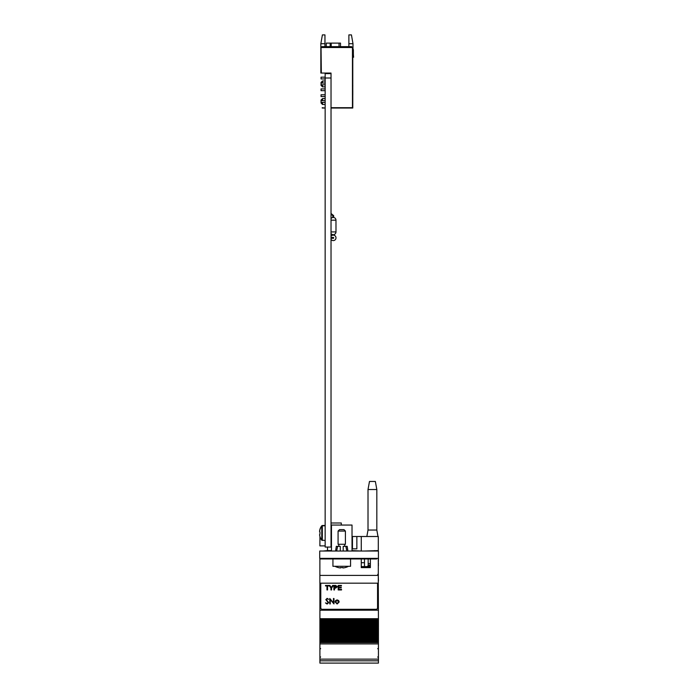 <?xml version="1.0" encoding="UTF-8"?>
<svg xmlns="http://www.w3.org/2000/svg" width="698" height="698" viewBox="0 0 698 698"><rect width="100%" height="100%" fill="white"/><g stroke="black" fill="none" stroke-linecap="round" stroke-linejoin="round"><path stroke-width="1.05" d="M378.438 551.027L319.728 551.027L319.728 558.365L378.438 558.365L378.438 551.027M376.676 558.365L376.676 558.958L321.49 558.958L321.49 558.365M321.49 558.958L320.609 558.958L321.49 558.958M356.861 544.466L356.861 536.5L352.019 536.5M364.496 551.027L378.29 550.591L378.29 536.5L356.861 536.5L356.861 548.829L352.455 548.829L352.455 536.5M323.104 551.027L327.51 550.591L327.51 547.066M374.477 550.591L374.477 551.027M325.155 545.888L319.876 545.888L319.954 536.5M378.29 575.396L319.876 575.396L319.876 583.17L378.29 583.17L378.29 558.365M361.267 558.958L361.267 567.614L370.368 567.614L370.368 558.958M319.876 575.396L319.876 558.365M361.267 562.71L364.496 562.71L364.496 566.2C364.496 561.977 364.496 561.977 364.496 566.2L364.496 558.958M352.019 550.591L361.267 551.027L361.267 536.5M341.305 525.053L341.305 522.994L331.026 522.994M368.012 489.534L376.824 489.534L375.358 481.463L369.486 481.463L368.012 489.534L368.012 530.044L366.843 536.5M376.824 489.534L376.824 530.044L368.012 530.044M327.51 550.591L331.471 550.591M378.29 580.91L378.438 621.482L319.902 621.482L319.902 622.485L378.438 622.485L319.902 622.468L319.902 622.956L378.438 622.956L319.902 622.921M378.438 621.482L319.902 621.744L378.438 621.735L378.438 622.921M378.438 622.956L378.438 623.829L319.902 623.829L319.902 622.956M378.438 623.829L378.438 624.815L319.902 624.806L319.902 624.091L378.438 624.082L319.902 623.829M319.902 624.832L378.438 624.832L319.902 624.815L319.902 625.295L378.438 625.268L319.902 625.295L319.902 626.42L378.438 626.42L319.902 626.429L319.902 627.642L378.438 627.642L319.902 627.607M378.438 624.832L378.438 627.153L319.902 627.153L378.438 627.607M378.438 627.642L378.438 628.505L319.902 628.505L319.902 627.642M378.438 628.505L378.438 629.954L319.902 629.954L319.902 629.491L378.438 629.517L319.902 629.491L319.902 628.776L378.438 628.767L319.902 628.505M378.438 633.191L319.902 633.191L319.902 632.292L378.438 632.292L378.438 631.838L319.902 631.856L378.438 631.838L378.438 629.98L319.902 629.98L319.902 631.105L378.438 631.105L319.902 631.114L319.902 632.327L378.438 632.327L378.438 633.461L319.902 633.461L319.902 634.665L378.438 634.665L319.902 634.639L319.902 635.791L378.438 635.791L319.902 635.799L319.902 637.012L378.438 637.012L319.902 636.977M319.902 633.191L378.438 633.452L378.438 634.177L319.902 634.177L378.438 634.203L378.438 636.524L319.902 636.524L378.438 636.977M378.438 637.012L378.438 637.876L319.902 637.876L319.902 637.012M378.438 637.876L378.438 639.324L319.902 639.324L319.902 638.862L378.438 638.888L319.902 638.862L319.902 638.147L378.438 638.138L319.902 637.876M378.438 639.324L319.902 639.324M378.438 639.351L378.438 640.223L319.902 640.223L319.902 639.351M319.902 640.223L378.438 640.223M378.438 640.485L378.438 641.209L319.902 641.209L319.902 640.485M378.438 641.209L378.438 641.698L319.902 641.698L319.902 641.209M319.902 663.1L378.438 663.1L319.902 663.1L319.902 641.698M319.902 643.931L378.438 643.931L378.438 641.698M319.902 659.139L378.438 659.139L378.438 643.931M378.438 663.1L378.438 660.814L319.902 660.814L378.438 660.805L378.438 659.139M378.29 574.175L378.29 566.584M378.438 580.91L378.29 575.929M319.902 583.17L319.902 610.192L378.438 610.192M378.438 610.139L319.902 610.139M378.438 619.266L319.902 619.266L319.902 610.192M319.902 619.266L378.438 619.405M378.438 620.129L319.902 620.129L319.902 619.405M378.438 620.609L319.902 620.609L319.902 620.129M319.902 621.482L319.902 620.609M368.16 558.958L368.16 563.539L370.368 563.539M378.29 563.539L378.438 558.365M370.368 565.101L368.16 565.101L368.16 563.539M378.438 563.539L378.29 565.101M368.16 565.101L368.16 566.183M378.29 566.226L378.438 565.101M370.368 566.226L367.514 566.183M327.118 604.067L325.46 602.88L327.118 603.508L328.182 602.592L325.809 599.634L327.153 598.369L328.601 599.285L327.092 598.919L326.298 599.608L328.671 602.601L327.118 604.067M328.671 602.601L326.298 599.608M341.531 589.409L341.531 589.941L338.19 589.941L338.19 585.421L341.418 585.421L341.418 585.954L338.774 585.954L338.774 587.358L341.243 587.358L341.243 587.882L338.774 587.882L338.774 589.409L341.531 589.409L338.774 589.409L338.774 587.882M320.783 583.17A1.466 1.466 180 0 0 320.783 583.249L320.783 607.836A1.466 1.466 180 0 0 322.249 609.302L376.091 609.302A1.466 1.466 180 0 0 377.557 607.836L377.557 583.249A1.466 1.466 180 0 0 377.557 583.17A1.466 1.466 180 0 1 377.557 583.205L377.557 583.249M329.081 585.421L329.081 585.954L327.554 585.954L327.554 589.941L326.969 589.941L326.969 585.954L325.495 585.954L325.495 585.421L329.081 585.421L325.495 585.421M335.084 601.955L335.625 600.55L337.134 599.896L338.643 600.55L339.193 601.955L337.134 603.997L335.084 601.955L335.625 600.55L337.134 599.896L338.643 600.55L339.193 601.955M329.186 585.421L329.918 585.421L331.288 587.533L332.676 585.421L333.382 585.421L331.55 588.109L331.55 589.932L330.957 589.941L330.957 588.056L329.186 585.421L329.918 585.421L331.288 587.533L332.676 585.421L333.382 585.421M327.554 585.954L327.554 589.932M326.969 589.932L326.969 585.954M333.897 585.421L335.616 585.421L337.361 586.739L335.651 588.117L334.482 588.117L334.482 589.932L333.897 589.941L333.897 585.421L335.616 585.421L337.361 586.73M338.19 585.421L341.418 585.421M338.774 585.954L338.774 587.358L341.243 587.358M325.46 602.88L327.118 603.508L328.182 602.592M325.809 599.634L327.153 598.361L328.592 599.285M330.267 599.669L330.267 603.927L329.779 603.927L329.779 598.5L333.478 602.775L333.478 598.5L333.967 598.5L333.967 603.927L330.267 599.669L330.267 603.927M377.557 607.801L377.557 583.205M330.957 589.941L330.957 588.056M331.55 588.109L331.55 589.941M333.478 598.509L333.967 598.509M329.779 598.509L333.478 602.775M335.564 601.955L337.134 603.508L338.704 601.955M334.482 585.954L334.482 587.594L336.776 586.748L334.482 585.954L334.482 587.594L336.776 586.756M334.482 588.117L334.482 589.941M337.134 600.385L335.564 601.964L337.134 603.508L338.704 601.964L337.134 600.385M335.581 551.027L336.314 546.333L337.614 546.333L336.68 551.027M332.937 566.296L350.553 566.296L350.553 558.958L332.937 558.958L332.937 566.296M346.801 551.027L345.876 546.333L347.176 546.333L347.909 551.027M345.876 546.333L343.207 546.333L343.207 551.027M340.275 551.027L340.275 546.333L337.614 546.333M334.979 566.296A14.1 13.925 -0 0 0 340.511 567.945L340.58 567.544A14.065 13.89 -0 0 0 342.91 567.544L342.971 567.945A14.1 13.925 -0 0 0 348.503 566.296M339.542 529.599L343.948 529.599L345.414 531.065L338.076 531.065L339.542 529.599M338.076 531.065L338.076 544.274L345.414 544.274L345.414 531.065M331.471 551.027L331.471 525.053L352.019 525.053L352.019 551.027M325.155 78.01L325.155 547.066L331.026 547.066L331.026 78.01L325.155 78.01L325.155 73.613L331.026 73.613L331.026 78.01M326.263 46.644L326.263 43.119L340.511 43.119L340.511 46.644M348.878 34.9L351.434 34.9L352.987 43.704L348.878 43.704L348.878 34.9M321.926 46.644L321.045 47.525L352.455 47.525L351.574 46.644L321.926 46.644M320.844 43.704L324.954 43.704L324.954 34.9L322.397 34.9L320.844 43.704L320.844 73.063L321.342 73.063L321.045 48.11L321.342 72.767M324.954 43.704L324.954 46.644M321.045 48.11L321.045 47.525M331.026 73.613L331.026 73.063L321.342 73.063M352.455 47.525L352.455 107.701L331.026 107.701L352.49 107.728L352.778 48.11L352.778 108.024L331.026 108.024M348.878 43.704L348.878 46.644M352.987 43.704L352.987 49.035M352.778 49.427A1.466 1.466 0 0 1 353.075 50.308A1.466 1.466 0 0 0 352.778 49.427A1.466 1.466 0 0 1 353.075 50.308A1.466 1.466 0 0 0 352.778 49.427A1.466 1.466 0 0 1 353.075 50.308A1.466 1.466 0 0 0 352.778 49.427A1.466 1.466 0 0 1 353.075 50.308A1.466 1.466 0 0 0 352.778 49.427A1.466 1.466 0 0 1 353.075 50.308A1.466 1.466 0 0 0 352.987 49.811L352.778 49.968M325.155 84.807L321.045 84.807L321.045 82.451L322.52 80.985L322.52 83.045M322.52 84.807L322.52 86.857L325.155 86.857M325.155 102.414L321.045 102.414L325.155 102.414L321.045 102.414L321.045 100.067L322.52 98.601L322.52 100.652M322.52 102.414L322.52 104.473L325.155 104.473M325.155 78.935L321.045 78.935L321.045 77.173L325.155 77.173M325.155 90.67L321.045 90.67L321.045 88.916L325.155 88.916M321.045 96.542L325.155 96.542L321.045 96.542L325.155 96.542L321.045 96.542L325.155 96.542L321.045 96.542L325.155 96.542L321.045 96.542L325.155 96.542L321.045 96.542L325.155 96.542L321.045 96.542L325.155 96.542L321.045 96.542L321.045 94.78L325.155 94.78M352.795 85.374L352.795 86.142M352.795 86.186L352.795 85.514M352.795 94.989L352.795 90.618M322.232 108.024L325.155 108.024L322.232 107.728M352.987 49.811A1.466 1.466 0 0 1 353.075 50.308A1.466 1.466 0 0 0 352.987 49.811A1.466 1.466 0 0 1 353.075 50.308L353.075 53.406A30.825 30.825 0 0 0 353.319 57.262L353.624 57.21A30.825 30.825 0 0 1 353.371 53.249A30.825 30.825 0 0 0 353.624 57.21A30.825 30.825 0 0 1 353.371 53.249L353.371 50.02A1.466 1.466 0 0 0 352.778 48.843A1.466 1.466 0 0 1 353.371 50.02L353.371 53.249A30.825 30.825 0 0 0 353.624 57.21A30.825 30.825 0 0 1 353.371 53.249A30.825 30.825 0 0 0 353.624 57.21A30.825 30.825 0 0 1 353.371 53.249A30.825 30.825 0 0 0 353.624 57.21A30.825 30.825 0 0 1 353.371 53.249A30.825 30.825 0 0 0 353.624 57.21A30.825 30.825 0 0 1 353.371 53.249A30.825 30.825 0 0 0 353.624 57.21A30.825 30.825 0 0 1 353.371 53.249A30.825 30.825 0 0 0 353.624 57.21A30.825 30.825 0 0 1 353.371 53.249A30.825 30.825 0 0 0 353.624 57.21A30.825 30.825 0 0 1 353.371 53.249A30.825 30.825 0 0 0 353.624 57.21A30.825 30.825 0 0 1 353.371 53.249A30.825 30.825 0 0 0 353.624 57.21A30.825 30.825 0 0 1 353.371 53.249A30.825 30.825 0 0 0 353.624 57.21A30.825 30.825 0 0 1 353.371 53.249M353.075 50.308L353.075 53.406M352.795 94.684L352.795 93.331M319.562 531.527L319.998 532.033A11.596 10.383 90 0 0 319.998 534.206L319.562 534.72A11.692 11.692 0 0 0 319.998 536.64L319.954 536.666A11.744 11.744 0 0 0 321.761 540.182L321.761 525.769A11.744 11.744 0 0 0 319.954 529.285L319.998 529.311A11.692 11.692 0 0 0 319.562 531.239L319.562 531.527A11.692 11.692 0 0 1 319.998 529.599L319.954 529.581A11.744 11.744 0 0 1 321.761 526.065L322.328 525.786L321.761 525.769M325.155 540.461L321.761 540.182M319.972 532.033A11.596 10.383 90 0 0 319.954 532.975M333.269 238.306A0.436 0.436 135 0 0 333.574 237.556A0.436 0.436 135 0 0 332.824 237.87A0.436 0.436 135 0 0 333.269 238.306M331.026 237.425L331.21 238.306C334.857 238.271 332.859 238.594 333.574 237.556A0.436 0.436 135 0 0 333.208 237.425M333.234 215.647L331.026 214.042L331.026 213.16M333.705 235.104L333.705 234.624A2.74 2.74 0 0 0 335.991 231.919L335.974 220.175A2.74 2.74 0 0 0 333.679 217.479L332.798 217.479L333.679 217.479L333.67 215.647L332.789 215.656L331.175 214.042M332.824 234.624A2.74 2.74 0 0 1 331.026 233.507A2.74 2.74 0 0 0 332.824 234.624L332.824 235.104L333.705 234.624A2.74 2.74 0 0 0 335.991 231.919L331.026 231.928M333.234 217.479L332.798 217.479A2.74 2.74 0 0 0 331.026 218.57M378.438 626.167L319.902 626.167M378.438 630.852L319.902 630.852M378.438 635.538L319.902 635.538M378.438 642.483L319.902 642.483M378.438 642.614L319.902 642.614M378.438 618.716L319.902 618.716M370.368 566.584L361.267 566.584M330.171 46.644L330.171 43.119M331.201 43.119L331.201 46.644M339.045 46.644L339.045 43.119M322.328 540.461L322.328 525.786L325.155 525.786M331.026 239.449A2.74 2.74 0 0 0 331.306 239.772A2.74 2.74 135 0 1 331.026 239.449A2.74 2.74 135 0 0 335.991 237.861A2.74 2.74 135 0 0 331.026 236.273M335.171 235.872A2.74 2.74 0 0 0 331.026 236.194A2.74 2.74 135 0 1 335.171 235.872L335.188 235.889A2.74 2.74 0 0 1 335.991 237.844A2.74 2.74 135 0 0 331.026 236.229A2.74 2.74 0 0 1 335.171 235.907A2.74 2.74 135 0 0 331.21 236.011M331.175 213.597L333.67 215.647M335.974 220.175L335.991 231.919L335.974 220.175L331.026 220.184M376.824 530.044L377.993 536.5M377.705 574.367L378.438 575.1M320.635 656.966L319.902 657.699M320.635 648.747L319.902 648.014M377.705 648.747L378.438 648.014M377.705 656.966L378.438 657.699M344.681 546.333L344.681 544.274M338.809 546.333L338.809 544.274M322.52 80.985L325.155 80.985M321.045 85.392L322.52 86.857M322.52 98.601L325.155 98.601M321.045 102.999L322.52 104.473M321.045 83.045L325.155 83.045M321.045 100.652L325.155 100.652M325.155 525.489L322.328 525.489M331.21 237.425L333.251 237.425L332.955 238.175M331.306 239.772L331.323 239.789A2.74 2.74 0 0 0 335.188 239.789A2.74 2.74 0 0 0 335.188 235.924L335.188 235.924M333.007 238.175L333.478 237.486L333.007 238.175M332.798 217.479L332.789 215.656"/></g></svg>
